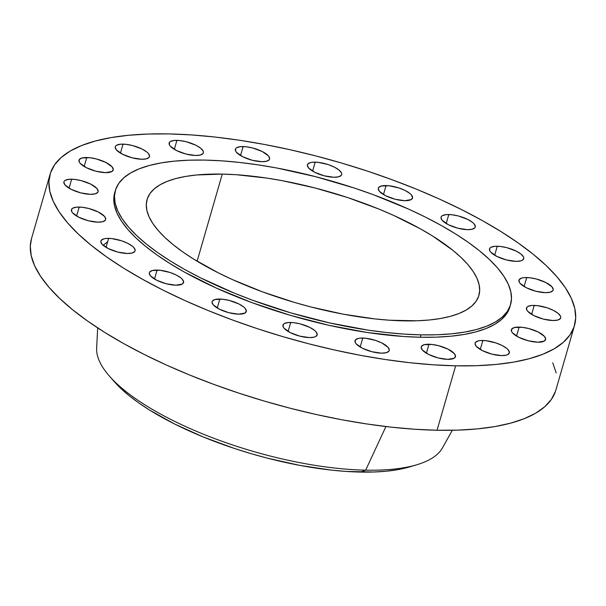<?xml version="1.0" encoding="UTF-8"?>
<svg xmlns="http://www.w3.org/2000/svg" width="606" height="606" viewBox="0 0 606 606"><rect width="100%" height="100%" fill="white"/><g stroke="black" fill="none" stroke-linecap="round" stroke-linejoin="round"><path stroke-width="0.91" d="M71.667 179.202A17.801 5.969 -163.9 0 1 89.93 183.739A17.801 5.969 -163.9 0 1 98.111 191.693A17.801 5.969 -163.9 0 1 90.362 194.321L95.165 193.859L97.816 192.314L98.195 191.201L96.975 188.519L90.748 184.133L81.249 180.633L74.652 179.399L69.031 179.285L65.228 180.308L64.213 181.209L63.835 182.315L65.054 184.997L71.273 189.383L80.78 192.882L90.362 194.321A17.801 5.969 -163.9 0 1 72.091 189.784A17.801 5.969 -163.9 0 1 63.91 181.823A17.801 5.969 -163.9 0 1 71.667 179.202L69.069 188.178L71.667 179.202M86.764 157.515A17.801 5.969 -163.9 0 1 105.035 162.052A17.801 5.969 -163.9 0 1 113.216 170.013A17.801 5.969 -163.9 0 1 105.467 172.642L111.898 171.528L113.292 169.521L112.08 166.839L105.853 162.453L96.354 158.954L89.756 157.719L81.962 157.977L79.31 159.522L79.219 161.916L80.159 163.317L86.378 167.703L95.884 171.203L105.467 172.642A17.801 5.969 -163.9 0 1 87.196 168.097A17.801 5.969 -163.9 0 1 79.015 160.143A17.801 5.969 -163.9 0 1 86.764 157.515L84.173 166.491L86.764 157.515M123.033 144.13A17.801 5.969 -163.9 0 1 141.304 148.675A17.801 5.969 -163.9 0 1 149.477 156.628A17.801 5.969 -163.9 0 1 141.728 159.257L146.531 158.795L149.182 157.249L149.561 156.136L148.341 153.454L146.796 151.985L142.122 149.068L132.616 145.569L126.025 144.334L120.397 144.22L116.602 145.243L115.579 146.144L115.201 147.25L116.42 149.932L122.639 154.318L132.146 157.818L141.728 159.257A17.801 5.969 -163.9 0 1 123.457 154.719A17.801 5.969 -163.9 0 1 115.284 146.758A17.801 5.969 -163.9 0 1 123.033 144.13L120.442 153.113L123.033 144.13M176.907 140.357A17.801 5.969 -163.9 0 1 195.177 144.902A17.801 5.969 -163.9 0 1 203.358 152.856A17.801 5.969 -163.9 0 1 195.609 155.484L200.412 155.022L203.063 153.477L203.434 152.364L203.154 151.083L200.669 148.212L195.996 145.296L186.489 141.796L179.899 140.562L174.278 140.448L170.475 141.471L169.453 142.365L169.362 144.758L170.301 146.16L176.52 150.546L186.027 154.045L195.609 155.484A17.801 5.969 -163.9 0 1 177.338 150.939A17.801 5.969 -163.9 0 1 169.157 142.986A17.801 5.969 -163.9 0 1 176.907 140.357L174.316 149.341L176.907 140.357M243.12 146.561A17.801 5.969 -163.9 0 1 261.391 151.106A17.801 5.969 -163.9 0 1 269.572 159.06A17.801 5.969 -163.9 0 1 261.822 161.688L266.625 161.226L269.276 159.681L269.647 158.567L268.435 155.886L262.209 151.5L252.71 148L246.112 146.766L240.491 146.652L236.688 147.675L235.673 148.576L235.575 150.962L236.514 152.364L242.733 156.749L252.24 160.249L261.822 161.688A17.801 5.969 -163.9 0 1 243.551 157.151A17.801 5.969 -163.9 0 1 235.37 149.19A17.801 5.969 -163.9 0 1 243.12 146.561L240.529 155.545L243.12 146.561M315.196 162.143A17.801 5.969 -163.9 0 1 333.467 166.68A17.801 5.969 -163.9 0 1 341.64 174.642A17.801 5.969 -163.9 0 1 333.891 177.263L338.693 176.8L341.345 175.255L341.723 174.149L341.436 172.869L338.959 169.991L334.285 167.082L328.126 164.559L318.188 162.34L312.56 162.226L310.393 162.605L307.742 164.15L307.363 165.256L308.583 167.938L314.802 172.324L324.308 175.831L333.891 177.263A17.801 5.969 -163.9 0 1 315.62 172.725A17.801 5.969 -163.9 0 1 307.447 164.764A17.801 5.969 -163.9 0 1 315.196 162.143L312.605 171.119L315.196 162.143M386.067 185.565A17.801 5.969 -163.9 0 1 404.338 190.102A17.801 5.969 -163.9 0 1 412.512 198.064A17.801 5.969 -163.9 0 1 404.763 200.684L411.194 199.579L412.595 197.571L411.376 194.89L409.83 193.42L405.156 190.504L398.998 187.989L389.06 185.769L381.265 186.027L378.614 187.572L378.235 188.686L379.454 191.367L385.674 195.753L395.18 199.253L404.763 200.684A17.801 5.969 -163.9 0 1 386.492 196.147A17.801 5.969 -163.9 0 1 378.318 188.193A17.801 5.969 -163.9 0 1 386.067 185.565L383.477 194.541L386.067 185.565M448.804 214.539A17.801 5.969 -163.9 0 1 467.075 219.084A17.801 5.969 -163.9 0 1 475.248 227.038A17.801 5.969 -163.9 0 1 467.499 229.666L472.301 229.204L474.952 227.659L475.331 226.546L474.112 223.864L472.566 222.394L467.893 219.478L458.386 215.978L451.796 214.744L446.167 214.63L442.372 215.653L441.35 216.547L440.971 217.66L442.191 220.342L448.41 224.728L457.916 228.227L467.499 229.666A17.801 5.969 -163.9 0 1 449.228 225.129A17.801 5.969 -163.9 0 1 441.054 217.168A17.801 5.969 -163.9 0 1 448.804 214.539L446.213 223.523L448.804 214.539M497.261 246.233A17.801 5.969 -163.9 0 1 515.532 250.778A17.801 5.969 -163.9 0 1 523.713 258.732A17.801 5.969 -163.9 0 1 515.964 261.36L520.766 260.898L522.395 260.247L523.789 258.239L523.508 256.959L521.024 254.088L516.35 251.172L506.843 247.672L500.253 246.437L494.632 246.324L490.83 247.346L489.807 248.248L489.716 250.634L490.648 252.035L496.875 256.421L506.374 259.921L515.964 261.36A17.801 5.969 -163.9 0 1 497.693 256.823A17.801 5.969 -163.9 0 1 489.512 248.861A17.801 5.969 -163.9 0 1 497.261 246.233L494.67 255.217L497.261 246.233M526.697 277.548A17.801 5.969 -163.9 0 1 544.968 282.085A17.801 5.969 -163.9 0 1 553.149 290.047A17.801 5.969 -163.9 0 1 545.4 292.668L550.203 292.206L552.854 290.66L553.225 289.554L552.013 286.865L545.786 282.487L536.287 278.98L529.689 277.745L524.069 277.631L521.895 278.01L519.244 279.555L519.153 281.941L520.092 283.343L526.311 287.729L535.818 291.236L545.4 292.668A17.801 5.969 -163.9 0 1 527.129 288.13A17.801 5.969 -163.9 0 1 518.948 280.169A17.801 5.969 -163.9 0 1 526.697 277.548L524.107 286.524L526.697 277.548M534.234 305.409A17.801 5.969 -163.9 0 1 552.505 309.946A17.801 5.969 -163.9 0 1 560.686 317.9A17.801 5.969 -163.9 0 1 552.937 320.529L557.74 320.066L560.391 318.521L560.762 317.408L560.482 316.127L557.997 313.257L553.323 310.34L547.165 307.825L537.227 305.606L531.606 305.492L527.803 306.515L526.781 307.416L526.69 309.802L527.629 311.204L533.848 315.59L543.355 319.089L552.937 320.529A17.801 5.969 -163.9 0 1 534.666 315.991A17.801 5.969 -163.9 0 1 526.485 308.03A17.801 5.969 -163.9 0 1 534.234 305.409L531.644 314.385L534.234 305.409M519.13 327.089A17.801 5.969 -163.9 0 1 537.401 331.626A17.801 5.969 -163.9 0 1 545.582 339.587A17.801 5.969 -163.9 0 1 537.833 342.208L544.264 341.102L545.658 339.095L544.446 336.413L538.219 332.027L528.72 328.528L522.122 327.293L514.327 327.551L511.676 329.096L511.585 331.49L512.524 332.891L518.744 337.277L528.25 340.777L537.833 342.208A17.801 5.969 -163.9 0 1 519.562 337.671A17.801 5.969 -163.9 0 1 511.381 329.717A17.801 5.969 -163.9 0 1 519.13 327.089L516.539 336.065L519.13 327.089M482.868 340.474A17.801 5.969 -163.9 0 1 501.139 345.011A17.801 5.969 -163.9 0 1 509.32 352.972A17.801 5.969 -163.9 0 1 501.563 355.593L506.374 355.131L508.002 354.48L509.396 352.48L508.176 349.791L506.631 348.321L501.957 345.412L495.799 342.89L485.86 340.67L480.232 340.557L478.066 340.936L475.415 342.481L475.036 343.587L476.255 346.268L482.482 350.654L491.981 354.162L501.563 355.593A17.801 5.969 -163.9 0 1 483.3 351.056A17.801 5.969 -163.9 0 1 475.119 343.094A17.801 5.969 -163.9 0 1 482.868 340.474L480.278 349.45L482.868 340.474M428.995 344.246A17.801 5.969 -163.9 0 1 447.258 348.783A17.801 5.969 -163.9 0 1 455.439 356.745A17.801 5.969 -163.9 0 1 447.69 359.366L454.121 358.26L455.523 356.252L454.303 353.571L448.076 349.185L438.577 345.685L431.98 344.45L424.185 344.708L421.541 346.253L421.162 347.367L422.382 350.048L428.601 354.434L438.108 357.934L447.69 359.366A17.801 5.969 -163.9 0 1 429.419 354.828A17.801 5.969 -163.9 0 1 421.238 346.874A17.801 5.969 -163.9 0 1 428.995 344.246L426.397 353.222L428.995 344.246M362.774 338.042A17.801 5.969 -163.9 0 1 381.045 342.579A17.801 5.969 -163.9 0 1 389.226 350.541A17.801 5.969 -163.9 0 1 381.477 353.162L386.28 352.7L388.931 351.154L389.302 350.048L388.09 347.367L381.863 342.981L375.705 340.458L365.766 338.239L360.146 338.125L357.972 338.504L355.321 340.049L355.23 342.435L356.169 343.837L362.388 348.223L371.895 351.73L381.477 353.162A17.801 5.969 -163.9 0 1 363.206 348.624A17.801 5.969 -163.9 0 1 355.025 340.663A17.801 5.969 -163.9 0 1 362.774 338.042L360.184 347.018L362.774 338.042M290.706 322.46A17.801 5.969 -163.9 0 1 308.977 327.005A17.801 5.969 -163.9 0 1 317.158 334.959A17.801 5.969 -163.9 0 1 309.401 337.587L314.211 337.125L315.84 336.474L317.233 334.467L316.014 331.785L314.469 330.315L309.795 327.399L300.288 323.899L293.698 322.665L288.077 322.551L284.275 323.574L283.252 324.475L283.161 326.861L284.093 328.263L290.319 332.649L299.818 336.148L309.401 337.587A17.801 5.969 -163.9 0 1 291.138 333.05A17.801 5.969 -163.9 0 1 282.957 325.089A17.801 5.969 -163.9 0 1 290.706 322.46L288.115 331.444L290.706 322.46M219.834 299.038A17.801 5.969 -163.9 0 1 238.105 303.576A17.801 5.969 -163.9 0 1 246.286 311.537A17.801 5.969 -163.9 0 1 238.529 314.166L244.968 313.052L246.362 311.045L245.142 308.363L243.597 306.894L238.923 303.977L229.416 300.478L222.826 299.243L215.032 299.5L212.38 301.046L212.002 302.159L213.221 304.841L219.448 309.227L228.947 312.726L238.529 314.166A17.801 5.969 -163.9 0 1 220.266 309.621A17.801 5.969 -163.9 0 1 212.085 301.667A17.801 5.969 -163.9 0 1 219.834 299.038L217.243 308.022L219.834 299.038M157.098 270.064A17.801 5.969 -163.9 0 1 175.369 274.601A17.801 5.969 -163.9 0 1 183.55 282.563A17.801 5.969 -163.9 0 1 175.793 285.184L182.232 284.078L183.626 282.07L182.406 279.389L180.861 277.919L176.187 275.003L170.028 272.48L160.09 270.268L152.295 270.526L149.644 272.071L149.265 273.177L150.485 275.866L156.712 280.252L166.211 283.752L175.793 285.184A17.801 5.969 -163.9 0 1 157.53 280.646A17.801 5.969 -163.9 0 1 149.349 272.692A17.801 5.969 -163.9 0 1 157.098 270.064L154.507 279.04L157.098 270.064M79.197 207.055A17.801 5.969 -163.9 0 1 97.468 211.6A17.801 5.969 -163.9 0 1 105.649 219.554A17.801 5.969 -163.9 0 1 97.899 222.182L102.702 221.72L105.353 220.175L105.724 219.061L104.512 216.38L98.286 211.994L88.787 208.494L82.189 207.26L76.568 207.146L72.765 208.169L71.743 209.07L71.652 211.456L72.591 212.857L78.81 217.243L88.317 220.743L97.899 222.182A17.801 5.969 -163.9 0 1 79.628 217.645A17.801 5.969 -163.9 0 1 71.447 209.684A17.801 5.969 -163.9 0 1 79.197 207.055L76.606 216.039L79.197 207.055M108.641 238.37A17.801 5.969 -163.9 0 1 126.912 242.908A17.801 5.969 -163.9 0 1 135.085 250.869A17.801 5.969 -163.9 0 1 127.336 253.49L132.138 253.028L134.79 251.482L135.168 250.376L133.949 247.695L132.403 246.225L127.73 243.309L121.571 240.787L111.633 238.567L106.005 238.453L103.838 238.832L101.187 240.377L100.808 241.483L102.028 244.165L108.247 248.551L117.753 252.058L127.336 253.49A17.801 5.969 -163.9 0 1 109.065 248.952A17.801 5.969 -163.9 0 1 100.891 240.991A17.801 5.969 -163.9 0 1 108.641 238.37L106.05 247.346L108.641 238.37M421.026 334.86A205.669 68.993 -163.9 0 1 209.911 282.404A205.669 68.993 -163.9 0 1 115.39 190.443A205.669 68.993 -163.9 0 1 204.949 160.098L221.796 160.848L239.521 162.431L257.951 164.84L276.912 168.036L315.688 176.694L354.366 188.072L373.198 194.647L408.944 209.259L425.518 217.153L441.009 225.341L455.265 233.734L468.15 242.271L479.543 250.846L489.33 259.398L497.42 267.829L503.73 276.071L508.207 284.032L510.805 291.645L511.494 298.826L510.275 305.515L507.154 311.651L502.162 317.165L495.344 322.006L486.777 326.126L476.536 329.497L464.719 332.073L451.44 333.838L436.828 334.77L421.026 334.86L404.179 334.103L386.454 332.52L368.024 330.118L329.755 322.953L290.842 312.885L252.778 300.303L234.53 293.221L200.457 277.798L184.966 269.617L170.71 261.216L157.825 252.687L146.432 244.104L136.645 235.56L128.555 227.121L122.245 218.887L117.769 210.926L115.178 203.313L114.481 196.124L115.701 189.436L118.821 183.307L123.813 177.793L130.631 172.952L139.198 168.824L149.44 165.461L161.257 162.878L174.536 161.12L189.148 160.189L204.949 160.098A205.669 68.993 -163.9 0 1 416.064 212.554A205.669 68.993 -163.9 0 1 510.585 304.515A205.669 68.993 -163.9 0 1 421.026 334.86L420.337 337.247L421.026 334.86M115.39 190.443L114.701 192.829A205.669 68.993 16.1 0 0 209.221 284.79A205.669 68.993 16.1 0 0 420.337 337.247A205.669 68.993 16.1 0 0 509.896 306.901L510.585 304.515M222.266 174.104A172.71 57.934 -163.9 0 1 399.551 218.152A172.71 57.934 -163.9 0 1 478.922 295.372A172.71 57.934 -163.9 0 1 403.71 320.854A172.71 57.934 -163.9 0 1 226.432 276.806A172.71 57.934 -163.9 0 1 147.053 199.586A172.71 57.934 -163.9 0 1 222.266 174.104L197.117 261.224L222.266 174.104L196.723 174.96L185.572 176.437L175.649 178.603L167.051 181.429L159.855 184.891L154.129 188.958L149.94 193.587L147.319 198.738L146.296 204.358L146.872 210.388L149.053 216.781L152.81 223.47L158.113 230.386L164.908 237.469L173.127 244.642L182.694 251.854L193.511 259.012L218.493 272.942L232.409 279.571L262.428 291.834L294.387 302.402L310.719 306.916L343.284 314.188L374.682 318.892L389.567 320.226L416.981 320.779L429.253 319.998L440.403 318.514L450.326 316.355L458.931 313.522L466.12 310.06L471.847 305.992L476.036 301.364L478.657 296.213L479.679 290.6L479.104 284.562L476.922 278.177L473.165 271.488L467.862 264.572L461.068 257.489L452.849 250.308L432.464 235.939L420.496 228.886L393.567 215.388L378.879 209.062L347.738 197.594L315.256 188.042L282.691 180.77L266.769 178.081L236.408 174.733L222.266 174.104M97.672 327.907L96.642 348.124A180.505 60.547 16.1 0 0 186.292 426.859A180.505 60.547 16.1 0 0 365.668 470.158A180.505 60.547 -163.9 0 1 109.436 376.121L114.39 381.765A173.369 58.153 16.1 0 0 360.487 472.082L365.668 470.158L385.924 426.541L365.668 470.158A180.505 60.547 16.1 0 0 442.425 447.932L452.334 430.275M455.651 365.812A272.905 91.544 -163.9 0 1 175.52 296.205A272.905 91.544 -163.9 0 1 50.101 174.187A272.905 91.544 -163.9 0 1 168.945 133.918A272.905 91.544 -163.9 0 1 449.076 203.525A272.905 91.544 -163.9 0 1 574.496 325.543A272.905 91.544 -163.9 0 1 455.651 365.812L437.055 430.245L455.651 365.812L433.305 364.812L409.785 362.706L385.325 359.517L360.169 355.275L334.55 350.01L308.712 343.784L282.911 336.656L257.391 328.687L232.409 319.96L208.184 310.56L184.966 300.576L162.976 290.1L142.425 279.237L123.51 268.094L106.414 256.777L91.294 245.392L78.31 234.045L67.577 222.856L59.199 211.926L53.26 201.359L49.813 191.261L48.897 181.724L50.518 172.846L54.661 164.711L61.282 157.401L70.319 150.97L81.689 145.501L95.286 141.031L110.966 137.615L128.586 135.274L147.97 134.04L168.945 133.918L191.299 134.918L214.812 137.017L239.272 140.206L264.428 144.455L290.054 149.72L315.885 155.947L341.686 163.075L367.206 171.043L392.196 179.77L416.413 189.17L439.63 199.154L461.62 209.631L482.171 220.486L501.086 231.636L518.183 242.953L533.303 254.338L546.286 265.678L557.02 276.874L565.398 287.805L571.337 298.372L574.783 308.469L575.7 317.998L574.079 326.876L569.935 335.012L563.315 342.329L554.278 348.753L542.908 354.23L529.318 358.699L513.638 362.115L496.019 364.456L476.627 365.691L455.651 365.812M50.101 174.187L31.504 238.62A272.905 91.544 16.1 0 0 156.924 360.646A272.905 91.544 16.1 0 0 437.055 430.245A272.905 91.544 16.1 0 0 555.899 389.984L574.496 325.543M31.52 238.567L30.3 246.165L31.217 255.694L34.663 265.799L40.602 276.359L48.98 287.289L59.714 298.485L72.697 309.825L87.817 321.21L104.914 332.535L123.829 343.678L144.379 354.54L166.37 365.009L189.587 374.993L213.804 384.393L238.794 393.12L264.314 401.089L290.115 408.217L315.946 414.443L341.572 419.708L366.728 423.958L391.188 427.147L414.701 429.253L437.055 430.245L458.03 430.124L477.414 428.889L495.034 426.556L510.714 423.132L524.311 418.663L535.681 413.194L544.718 406.77L551.339 399.452L555.482 391.317M556.187 372.902L552.74 362.805M416.678 464.802A180.505 60.547 -163.9 0 1 365.668 470.158L360.487 472.082A173.369 58.153 16.1 0 0 409.482 466.938L416.678 464.802M113.958 381.265L120.776 388.378L129.025 395.582L138.623 402.816L149.485 410.004L174.558 423.988L203.283 436.987L234.537 448.501L250.748 453.561L267.14 458.091L299.826 465.385L331.346 470.112L346.291 471.445L373.811 472.006L386.128 471.218L397.324 469.733L409.565 466.915M114.708 192.791L113.792 198.518L114.489 205.699L117.079 213.312L121.556 221.273L127.874 229.507L135.956 237.946L145.743 246.49L157.136 255.073L170.021 263.602L184.277 272.003L216.342 288.077L252.088 302.689L290.153 315.271L329.066 325.339L367.334 332.505L403.49 336.489L420.337 337.247L436.138 337.156L450.75 336.224L464.029 334.459L475.846 331.883L486.088 328.513L494.663 324.392L501.473 319.551L506.464 314.037L509.585 307.901M107.679 241.68L103.179 245.309"/></g></svg>
